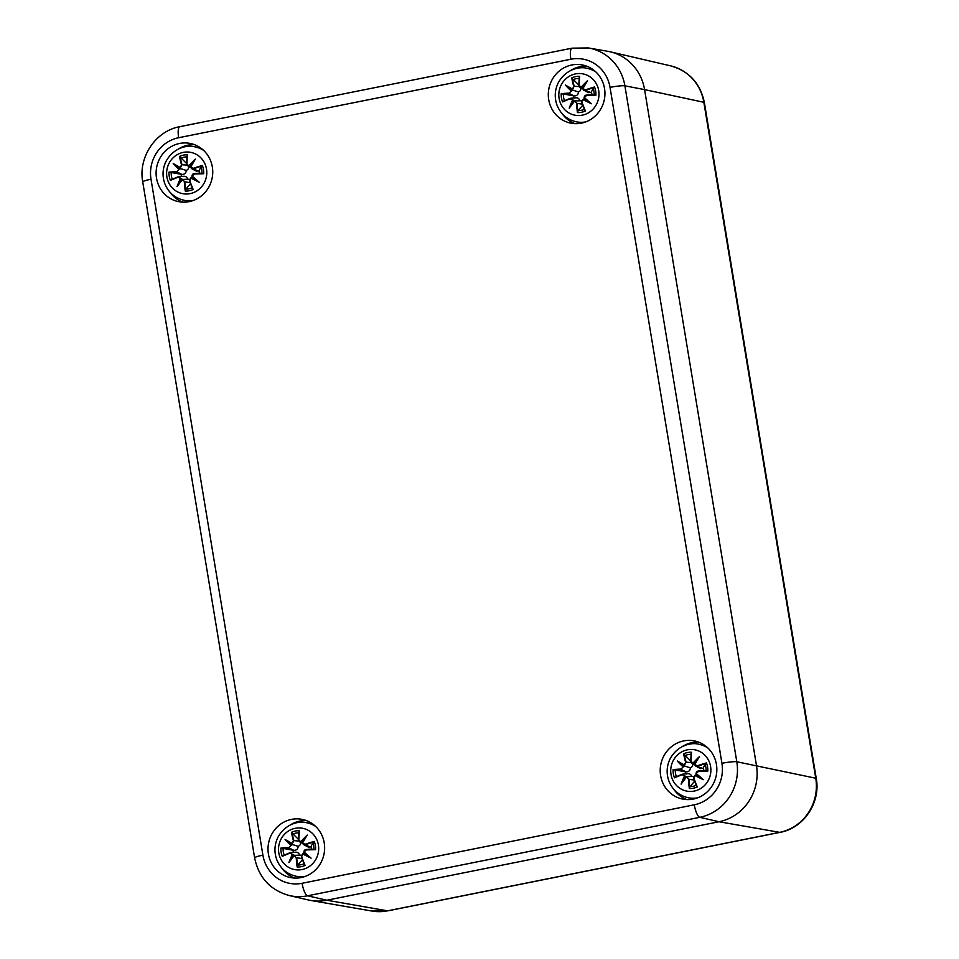 <?xml version="1.0" encoding="UTF-8"?>
<svg xmlns="http://www.w3.org/2000/svg" width="959" height="959" viewBox="0 0 959 959"><rect width="100%" height="100%" fill="white"/><g stroke="black" fill="none" stroke-linecap="round" stroke-linejoin="round"><path stroke-width="1.44" d="M289.222 895.526A47.542 45.301 -78.5 0 0 307.599 895.802A12.023 3.392 -101.3 0 1 302.085 883.287A35.519 33.841 101.5 0 1 262.91 855.164A12.023 1.355 170.6 0 0 254.626 857.849C258.738 877.593 270.27 890.144 289.222 895.526L308.235 899.95A48.106 45.828 -78.5 0 0 326.827 900.225L719.022 821.743A48.106 45.828 -78.5 0 0 756.471 765.534L644.58 89.607L703.846 102.289L815.749 778.229A12.023 1.355 170.6 0 1 816.265 778.516L704.374 102.589A12.023 1.355 170.6 0 0 703.846 102.289A46.32 44.126 101.5 0 0 670.653 65.871L610.104 51.774A48.106 45.828 101.5 0 1 644.58 89.607L756.471 765.534A48.106 45.828 101.5 0 1 719.022 821.743L326.827 900.225A48.106 45.828 101.5 0 1 310.692 900.453L371.96 911.05A46.32 44.126 101.5 0 0 387.496 910.834A12.023 3.392 -101.3 0 0 387.868 910.834L371.96 911.05M581.442 123.136A29.669 28.267 101.5 0 1 570.725 123.136A29.669 28.267 101.5 0 1 548.92 88.444A29.669 28.267 101.5 0 1 582.521 64.984A29.669 28.267 101.5 0 1 604.937 94.078A29.669 28.267 101.5 0 1 581.442 123.136M189.235 201.618A29.669 28.267 101.5 0 1 178.53 201.618A29.669 28.267 101.5 0 1 156.725 166.926A29.669 28.267 101.5 0 1 190.314 143.466A29.669 28.267 101.5 0 1 212.742 172.56A29.669 28.267 101.5 0 1 189.235 201.618M301.138 877.557A29.669 28.267 101.5 0 1 290.433 877.545A29.669 28.267 101.5 0 1 268.628 842.853A29.669 28.267 101.5 0 1 302.217 819.394A29.669 28.267 101.5 0 1 324.633 848.487A29.669 28.267 101.5 0 1 301.138 877.557M693.333 799.063A29.669 28.267 101.5 0 1 682.628 799.063A29.669 28.267 101.5 0 1 660.823 764.371A29.669 28.267 101.5 0 1 694.412 740.911A29.669 28.267 101.5 0 1 716.841 770.005A29.669 28.267 101.5 0 1 693.333 799.063M698.536 742.098A29.669 28.267 -78.5 0 0 682.58 746.414M673.865 789.389A29.669 28.267 -78.5 0 0 686.884 799.578M306.329 820.58A29.669 28.267 -78.5 0 0 290.385 824.896M281.67 867.871A29.669 28.267 -78.5 0 0 294.677 878.06M194.437 144.653A29.669 28.267 -78.5 0 0 178.482 148.969M169.767 191.944A29.669 28.267 -78.5 0 0 182.785 202.133M586.632 66.159A29.669 28.267 -78.5 0 0 570.677 70.486M561.974 113.45A29.669 28.267 -78.5 0 0 574.98 123.651M610.032 87.377L721.935 763.304A12.023 1.355 -9.4 0 1 736.8 761.758L624.896 85.83L644.58 89.607A48.106 45.828 -78.5 0 0 607.646 51.283L588.406 47.95L572.079 48.166A12.023 3.392 -101.3 0 0 570.857 59.242A35.519 33.841 101.5 0 1 610.032 87.377A12.023 1.355 -9.4 0 1 624.896 85.83A47.542 45.301 -78.5 0 0 588.406 47.95M193.358 168.316L193.538 168.736A51.618 12.491 -17.6 0 1 201.426 166.207L202.301 165.463A52.026 12.587 162.4 0 0 193.358 168.316L190.373 167.034L191.56 168.604L198.801 171.038L196.211 171.086L191.572 168.604L190.445 167.01M190.721 167.01A51.618 6.138 -60.5 0 1 195.36 159.134L193.586 161.532A51.223 6.102 119.5 0 0 190.373 167.034M190.385 167.01L193.586 161.532A51.223 21.997 -47.5 0 0 189.175 166.159L186.633 163.761L187.365 165.583L189.175 166.159M195.36 159.134A51.618 22.165 132.5 0 0 188.923 165.715M187.101 155.921L187.461 154.807L187.101 155.921A51.618 11.005 89.3 0 0 186.645 163.749L187.82 165.907L190.469 167.334M186.921 163.689A52.026 11.1 -90.7 0 1 187.461 154.807A18.173 17.322 101.5 0 0 179.513 156.401L186.645 163.557M201.426 166.207L198.801 171.038M190.673 166.506L189.199 166.183M194.305 173.975L191.92 176.348L194.305 173.975A52.026 1.055 -1.4 0 0 203.68 173.747L199.688 173.147A9.698 9.242 101.5 0 0 199.292 170.75M202.613 173.387A51.618 1.043 178.6 0 1 194.341 173.591L199.688 173.147M190.853 183.421L185.926 189.067L185.255 191.057A18.173 17.322 101.5 0 0 193.203 189.474L192.495 188.563L193.203 189.474A52.026 9.099 -110.6 0 1 189.762 180.795L191.069 177.631L193.011 177.427L191.932 176.36A51.223 1.223 41.2 0 1 196.739 180.556L199.184 182.234A51.618 1.235 -138.8 0 0 192.244 176.156M190.961 178.074A51.618 13.366 25.9 0 0 199.184 182.234M192.232 177.475L196.739 180.556A51.223 13.27 -154.1 0 1 191.069 177.631L189.474 180.891A51.618 9.027 69.4 0 0 192.495 188.563M189.762 180.795L192.543 188.695M179.513 156.401A52.026 17.73 67.7 0 0 181.491 164.78L181.994 164.72A51.618 17.598 -112.3 0 1 180.208 157.3M181.491 164.78L180.244 167.969L181.994 164.72L186.981 165.104M180.148 167.477A51.618 3.716 -148.3 0 0 173.207 163.569L180.795 168.664L186.262 170.462C186.094 173.1 184.655 174.418 181.934 174.418L169.036 172.129A52.026 7.588 -178.4 0 1 176.947 171.601L179.405 169.228L176.947 171.601M173.207 163.569A51.618 15.847 35.7 0 0 178.877 169.383M179.405 169.228L179.381 169.228A51.223 15.716 -144.3 0 1 175.341 165.188A51.223 3.68 31.7 0 1 180.232 167.957L180.795 168.664L179.405 169.228M188.072 165.2C189.235 167.525 188.635 169.287 186.262 170.462M178.53 176.732L177.883 177.259A52.026 3.944 -20.3 0 0 170.414 180.4L171.289 179.657A51.618 3.92 159.7 0 1 177.93 176.876L171.217 179.681M177.883 177.259L180.951 178.554L178.518 176.732M180.388 178.53A51.618 23.22 121.6 0 0 177.031 186.669L178.482 184.2A51.223 23.04 -58.4 0 1 180.915 178.554M182.114 179.429L178.482 184.2A51.223 5.047 129.3 0 1 182.126 179.417L184.823 181.826L182.138 179.405M177.031 186.669A51.618 5.083 -50.7 0 1 182.198 179.824M184.32 181.886A52.026 19.731 88.6 0 0 185.255 191.057M180.951 178.554L182.414 179.381M182.222 179.405L189.414 179.237M182.282 176.528C184.883 175.809 186.669 176.6 187.652 178.913M181.503 176.456A9.698 9.242 101.5 0 1 181.191 174.37M206.497 169.048A21.05 20.055 101.5 0 1 179.765 192.855A21.05 20.055 101.5 0 1 173.843 157.12A21.05 20.055 101.5 0 1 206.497 169.048M190.362 201.378A27.26 25.965 101.5 0 1 187.377 200.958L184.128 200.299A27.26 25.965 -78.5 0 0 193.586 200.371M203.704 150.467A27.26 25.965 -78.5 0 0 194.965 146.859L198.201 147.518A27.26 25.965 101.5 0 1 201.126 148.297M585.565 89.834L585.733 90.254A51.618 12.491 -17.6 0 1 593.621 87.725L594.508 86.981A52.026 12.587 162.4 0 0 585.565 89.834L582.581 88.54L583.767 90.122L591.008 92.555L588.418 92.603L583.767 90.122L582.652 88.516M582.928 88.528A51.618 6.138 -60.5 0 1 587.567 80.652L585.781 83.049A51.223 6.102 119.5 0 0 582.581 88.54L585.781 83.049A51.223 21.997 -47.5 0 0 581.37 87.677L579.128 85.207L579.56 87.101L582.868 88.024M587.567 80.652A51.618 22.165 132.5 0 0 581.118 87.233M582.664 88.839L580.039 87.437L578.84 85.303A51.618 11.005 89.3 0 1 579.296 77.439L579.656 76.324L579.296 77.439M579.128 85.207A52.026 11.1 -90.7 0 1 579.656 76.324A18.173 17.322 101.5 0 0 571.72 77.907L578.84 85.063M593.621 87.725L591.008 92.555M586.5 95.492L584.127 97.878L586.5 95.492A52.026 1.055 -1.4 0 0 595.875 95.265L591.883 94.665A9.698 9.242 101.5 0 0 591.487 92.268M594.808 94.905A51.618 1.043 178.6 0 1 586.536 95.097L591.883 94.665M586.369 95.109C585.038 95.265 584.295 96.176 584.115 97.866A51.223 1.223 41.2 0 1 588.934 102.062L591.391 103.74A51.618 1.235 -138.8 0 0 584.439 97.674M583.048 104.939L578.121 110.585L577.45 112.575A18.173 17.322 101.5 0 0 585.398 110.992L584.702 110.081L585.398 110.992A52.026 9.099 -110.6 0 1 581.957 102.313L583.168 99.58A51.618 13.366 25.9 0 0 591.391 103.74M583.168 99.58L581.669 102.409A51.618 9.027 69.4 0 0 584.702 110.081M585.206 98.945L588.934 102.062A51.223 13.27 -154.1 0 1 583.264 99.137L585.206 98.945L584.127 97.878M581.957 102.313L584.738 110.213M571.72 77.907A52.026 17.73 67.7 0 0 573.686 86.286L574.189 86.238A51.618 17.598 -112.3 0 1 572.403 78.818M573.686 86.286L572.451 89.487L574.189 86.238L579.176 86.622M572.343 88.995A51.618 3.716 -148.3 0 0 565.402 85.087L573.002 90.182L578.457 91.98C578.289 94.617 576.85 95.936 574.129 95.924L561.243 93.634A52.026 7.588 -178.4 0 1 569.143 93.119L571.612 90.745L569.143 93.119M565.402 85.087A51.618 15.847 35.7 0 0 571.073 90.901M572.451 89.487L573.002 90.182L571.612 90.745M580.267 86.706C581.442 89.043 580.83 90.805 578.457 91.98M570.09 98.777L573.146 100.072L570.713 98.25L570.09 98.777A52.026 3.944 -20.3 0 0 562.609 101.918L563.484 101.175A51.618 3.92 159.7 0 1 570.125 98.381L563.413 101.198M572.583 100.048A51.618 23.22 121.6 0 0 569.226 108.175L570.689 105.718A51.223 23.04 -58.4 0 1 573.122 100.06M570.641 105.778L570.689 105.718A51.223 5.047 129.3 0 1 574.321 100.935L577.018 103.344L574.345 100.923L570.641 105.778M569.226 108.175A51.618 5.083 -50.7 0 1 574.393 101.342M576.527 103.392A52.026 19.731 88.6 0 0 577.45 112.575M573.146 100.072L574.621 100.899M574.417 100.911L581.61 100.755M574.477 98.046C577.078 97.327 578.876 98.118 579.859 100.431M573.698 97.974A9.698 9.242 101.5 0 1 573.386 95.888M598.704 90.554A21.05 20.055 101.5 0 1 571.96 114.373A21.05 20.055 101.5 0 1 566.05 78.638A21.05 20.055 101.5 0 1 598.704 90.554M582.569 122.884A27.26 25.965 101.5 0 1 579.572 122.464L576.323 121.817A27.26 25.965 -78.5 0 0 585.781 121.889M595.899 71.985A27.26 25.965 -78.5 0 0 587.16 68.377L590.396 69.036A27.26 25.965 101.5 0 1 593.321 69.815M305.262 844.244L305.442 844.675A51.618 12.491 -17.6 0 1 313.329 842.146L314.204 841.391A52.026 12.587 162.4 0 0 305.262 844.244L302.277 842.961L303.476 844.543L310.704 846.965L308.115 847.013L303.464 844.531L302.349 842.937M302.624 842.949A51.618 6.138 -60.5 0 1 307.264 835.061L305.489 837.471A51.223 6.102 119.5 0 0 302.277 842.961L305.489 837.471A51.223 21.997 -47.5 0 0 301.066 842.098L298.537 839.7L299.256 841.511L301.066 842.098M307.264 835.061A51.618 22.165 132.5 0 0 300.826 841.654M298.992 831.669L298.537 839.712L299.723 841.846M298.992 831.849L299.364 830.734L298.992 831.849A51.618 11.005 89.3 0 0 298.537 839.676M298.824 839.616A52.026 11.1 -90.7 0 1 299.364 830.734A18.173 17.322 101.5 0 0 291.416 832.328L298.537 839.485M313.329 842.146L310.704 846.965M302.576 842.434L301.102 842.11M306.197 849.902L303.835 852.287L306.197 849.902A52.026 1.055 -1.4 0 0 315.571 849.674L311.591 849.075A9.698 9.242 101.5 0 0 311.196 846.677M314.516 849.314A51.618 1.043 178.6 0 1 306.245 849.518L306.077 849.53C304.746 849.674 303.991 850.597 303.823 852.275A51.223 1.223 41.2 0 1 308.63 856.483L311.088 858.161A51.618 1.235 -138.8 0 0 304.135 852.083M302.744 859.348L297.829 865.006L297.158 866.996A18.173 17.322 101.5 0 0 305.094 865.402L304.399 864.503L305.094 865.402A52.026 9.099 -110.6 0 1 301.653 856.723L302.864 854.001A51.618 13.366 25.9 0 0 311.088 858.161M302.864 854.001L301.378 856.831A51.618 9.027 69.4 0 0 304.399 864.503M301.653 856.723L304.447 864.622M304.135 853.414L308.63 856.483A51.223 13.27 -154.1 0 1 302.972 853.558L304.902 853.354L303.835 852.287M291.416 832.328A52.026 17.73 67.7 0 0 293.394 840.707L293.886 840.647A51.618 17.598 -112.3 0 1 292.111 833.227M293.394 840.707L292.147 843.896L293.886 840.647L298.872 841.043M292.051 843.405A51.618 3.716 -148.3 0 0 285.099 839.497L292.699 844.591L298.153 846.389C297.997 849.039 296.547 850.345 293.838 850.345L280.939 848.056A52.026 7.588 -178.4 0 1 288.851 847.528L291.308 845.155L288.851 847.528M285.099 839.497A51.618 15.847 35.7 0 0 290.781 845.323M292.147 843.896L292.699 844.591L291.272 845.167A51.223 15.716 -144.3 0 1 287.232 841.115A51.223 3.68 31.7 0 1 292.123 843.884M299.975 841.127C301.138 843.464 300.539 845.215 298.153 846.389M289.786 853.186L292.855 854.481L289.786 853.186A52.026 3.944 -20.3 0 0 282.306 856.327L283.181 855.584A51.618 3.92 159.7 0 1 289.822 852.803L283.121 855.608M295.348 852.203L290.409 852.659M292.291 854.457A51.618 23.22 121.6 0 0 288.923 862.597L290.385 860.127A51.223 23.04 -58.4 0 1 292.819 854.481M294.005 855.368L290.385 860.127A51.223 5.047 129.3 0 1 294.029 855.344L296.223 857.814L294.041 855.344M288.923 862.597A51.618 5.083 -50.7 0 1 294.089 855.752M296.223 857.814A52.026 19.731 88.6 0 0 297.158 866.996M292.855 854.481L294.317 855.308M294.125 855.332L301.318 855.164M294.185 852.455C296.787 851.736 298.573 852.527 299.556 854.841M293.394 852.383A9.698 9.242 101.5 0 1 293.094 850.297M318.4 844.975A21.05 20.055 101.5 0 1 291.668 868.782A21.05 20.055 101.5 0 1 285.746 833.047A21.05 20.055 101.5 0 1 318.4 844.975M302.265 877.305A27.26 25.965 101.5 0 1 299.268 876.886L296.031 876.226A27.26 25.965 -78.5 0 0 305.489 876.31M315.595 826.406A27.26 25.965 -78.5 0 0 306.856 822.798L310.105 823.445A27.26 25.965 101.5 0 1 313.018 824.225M310.632 849.123L311.591 849.075M697.457 765.761L697.637 766.193A51.618 12.491 -17.6 0 1 705.524 763.652L706.399 762.908A52.026 12.587 162.4 0 0 697.457 765.761L694.472 764.479L695.659 766.049L702.899 768.483L700.31 768.531L695.671 766.049L694.544 764.455M694.819 764.467A51.618 6.138 -60.5 0 1 699.459 756.579L697.684 758.977A51.223 6.102 119.5 0 0 694.472 764.479M694.484 764.455L697.684 758.977A51.223 21.997 -47.5 0 0 693.273 763.604L691.019 761.134L691.463 763.028L694.772 763.951M699.459 756.579A51.618 22.165 132.5 0 0 693.021 763.16M694.568 764.779L691.942 763.376L690.744 761.23A51.618 11.005 89.3 0 1 691.187 753.366L691.559 752.252L691.187 753.366M691.019 761.134A52.026 11.1 -90.7 0 1 691.559 752.252A18.173 17.322 101.5 0 0 683.611 753.846L690.732 761.002M705.524 763.652L702.899 768.483M698.404 771.42L696.03 773.805L698.404 771.42A52.026 1.055 -1.4 0 0 707.778 771.192L703.786 770.592A9.698 9.242 101.5 0 0 703.391 768.195M706.711 770.832A51.618 1.043 178.6 0 1 698.44 771.036L703.786 770.592M698.272 771.048C696.941 771.192 696.186 772.115 696.018 773.793A51.223 1.223 41.2 0 1 700.825 778.001L703.283 779.679A51.618 1.235 -138.8 0 0 696.342 773.601M694.951 780.866L690.024 786.524L689.353 788.502A18.173 17.322 101.5 0 0 697.301 786.919L696.594 786.008L697.301 786.919A52.026 9.099 -110.6 0 1 693.848 778.24L695.059 775.519A51.618 13.366 25.9 0 0 703.283 779.679M695.059 775.519L693.573 778.336A51.618 9.027 69.4 0 0 696.594 786.008M696.33 774.92L700.825 778.001A51.223 13.27 -154.1 0 1 695.167 775.076L697.097 774.872L696.03 773.805M683.611 753.846A52.026 17.73 67.7 0 0 685.589 762.225L686.093 762.165A51.618 17.598 -112.3 0 1 684.306 754.745M685.589 762.225L684.342 765.414L686.093 762.165L691.079 762.561M684.246 764.922A51.618 3.716 -148.3 0 0 677.306 761.014L684.894 766.109L690.36 767.907C690.192 770.545 688.754 771.863 686.033 771.863L673.134 769.574A52.026 7.588 -178.4 0 1 681.046 769.046L683.503 766.673L681.046 769.046M677.306 761.014A51.618 15.847 35.7 0 0 682.976 766.828M684.342 765.414L684.894 766.109L683.503 766.673M692.17 762.645C693.333 764.982 692.734 766.732 690.36 767.907M681.981 774.704L685.05 775.999L681.981 774.704A52.026 3.944 -20.3 0 0 674.513 777.845L675.388 777.102A51.618 3.92 159.7 0 1 682.017 774.321L675.316 777.126M682.628 774.177L687.543 773.721M684.486 775.975A51.618 23.22 121.6 0 0 681.13 784.114L682.58 781.645A51.223 23.04 -58.4 0 1 685.014 775.999L686.512 776.826M682.532 781.705L682.58 781.645A51.223 5.047 129.3 0 1 686.224 776.862L688.922 779.271L686.236 776.85L682.532 781.705M681.13 784.114A51.618 5.083 -50.7 0 1 686.296 777.269M686.38 773.973C688.982 773.254 690.768 774.045 691.751 776.358L686.308 776.85M688.418 779.331A52.026 19.731 88.6 0 0 689.353 788.502M685.601 773.901A9.698 9.242 101.5 0 1 685.289 771.815M710.595 766.493A21.05 20.055 101.5 0 1 683.863 790.3A21.05 20.055 101.5 0 1 677.941 754.565A21.05 20.055 101.5 0 1 710.595 766.493M694.46 798.823A27.26 25.965 101.5 0 1 691.475 798.403L688.226 797.744A27.26 25.965 -78.5 0 0 697.684 797.828M707.802 747.912A27.26 25.965 -78.5 0 0 699.063 744.304L702.3 744.963A27.26 25.965 101.5 0 1 705.225 745.742M691.751 776.358L693.513 776.682M387.868 910.834L780.063 832.352A12.023 3.392 -101.3 0 1 779.691 832.352L387.496 910.834L326.827 900.225L307.599 895.802L699.794 817.32A47.542 45.301 -78.5 0 0 736.8 761.758L815.749 778.229A46.32 44.126 101.5 0 1 779.691 832.352L719.022 821.743L699.794 817.32A12.023 3.392 78.7 0 1 694.292 804.805L302.085 883.287M262.91 855.164L151.007 179.225A12.023 1.355 170.6 0 0 142.735 181.922L254.626 857.849M151.007 179.225A35.519 33.841 101.5 0 1 178.662 137.724A12.023 3.392 -101.3 0 1 179.884 126.66C155.622 130.904 138.036 157.3 142.735 181.922M178.662 137.724L570.857 59.242M721.935 763.304A35.519 33.841 101.5 0 1 694.292 804.805M200.863 166.65A16.123 15.356 101.5 0 1 201.977 173.375M202.301 165.463A18.173 17.322 101.5 0 1 203.68 173.747M180.807 158.187A16.123 15.356 101.5 0 1 187.017 156.892M170.091 172.476A51.618 7.528 1.6 0 1 177.127 172.033L181.934 174.418M172.296 179.225A16.123 15.356 101.5 0 1 171.217 172.584M170.414 180.4A18.173 17.322 101.5 0 1 169.036 172.129M185.614 189.942A51.618 19.588 -91.4 0 1 184.823 181.826L190.134 182.642M192.208 187.856A16.123 15.356 101.5 0 1 185.926 189.067M194.341 173.591L199.16 173.147M593.058 88.168A16.123 15.356 101.5 0 1 594.172 94.893M594.508 86.981A18.173 17.322 101.5 0 1 595.875 95.265M573.014 79.705A16.123 15.356 101.5 0 1 579.212 78.398M571.576 90.745A51.223 15.716 -144.3 0 1 567.536 86.706A51.223 3.68 31.7 0 1 572.427 89.463M562.298 93.994A51.618 7.528 1.6 0 1 569.322 93.538L574.129 95.924M564.491 100.731A16.123 15.356 101.5 0 1 563.424 94.102M562.609 101.918A18.173 17.322 101.5 0 1 561.243 93.634M577.809 111.46A51.618 19.588 -91.4 0 1 577.018 103.344L582.329 104.159M584.403 109.374A16.123 15.356 101.5 0 1 578.121 110.585M586.536 95.097L591.355 94.665M312.766 842.577A16.123 15.356 101.5 0 1 313.881 849.314M314.204 841.391A18.173 17.322 101.5 0 1 315.571 849.674M292.711 834.114A16.123 15.356 101.5 0 1 298.908 832.82M281.994 848.415A51.618 7.528 1.6 0 1 289.019 847.96L293.838 850.345M284.2 855.152A16.123 15.356 101.5 0 1 283.121 848.511M282.306 856.327A18.173 17.322 101.5 0 1 280.939 848.056M297.518 865.869A51.618 19.588 -91.4 0 1 296.727 857.754L302.037 858.569M304.099 863.783A16.123 15.356 101.5 0 1 297.829 865.006M306.245 849.518L311.052 849.087M704.961 764.095A16.123 15.356 101.5 0 1 706.076 770.832M706.399 762.908A18.173 17.322 101.5 0 1 707.778 771.192M684.906 755.632A16.123 15.356 101.5 0 1 691.115 754.337M683.479 766.673A51.223 15.716 -144.3 0 1 679.44 762.633A51.223 3.68 31.7 0 1 684.33 765.402M674.189 769.921A51.618 7.528 1.6 0 1 681.226 769.478L686.033 771.863M676.395 776.67A16.123 15.356 101.5 0 1 675.316 770.029M674.513 777.845A18.173 17.322 101.5 0 1 673.134 769.574M689.713 787.387A51.618 19.588 -91.4 0 1 688.922 779.271L694.232 780.087M696.306 785.301A16.123 15.356 101.5 0 1 690.024 786.524M698.44 771.036L703.247 770.592M816.265 778.516C820.844 802.491 803.702 828.216 780.063 832.352M670.653 65.871C689.125 71.122 700.358 83.361 704.374 102.589M179.884 126.66L572.079 48.166M187.101 155.742L186.633 163.761M191.92 176.348C192.088 174.67 192.843 173.747 194.174 173.591M191.081 177.619L189.462 180.903M178.53 176.72L183.445 176.276M194.965 146.859C188.192 144.821 174.058 147.003 166.099 161.184C162.515 168.532 162.095 176.036 164.828 183.696C168.472 192.591 174.898 198.129 184.128 200.299M579.296 77.259L578.828 85.279M583.288 99.137L581.669 102.409M584.427 98.993L585.182 98.921M570.737 98.238L575.652 97.794M587.16 68.377C580.387 66.339 566.254 68.521 558.294 82.69C554.722 90.038 554.302 97.554 557.035 105.214C560.667 114.109 567.105 119.635 576.323 121.817M302.984 853.546L301.366 856.831M306.856 822.798C300.083 820.748 285.95 822.942 278.002 837.111C274.418 844.459 273.998 851.964 276.731 859.624C280.376 868.518 286.801 874.057 296.031 876.226M306.065 849.53L310.836 849.087M299.735 841.858L302.361 843.261M691.199 753.187L690.732 761.218M695.179 775.064L693.561 778.348L696.642 786.14M699.063 744.304C692.29 742.266 678.145 744.448 670.197 758.629C666.613 765.977 666.193 773.481 668.926 781.141C672.571 790.036 678.996 795.574 688.226 797.744"/></g></svg>
